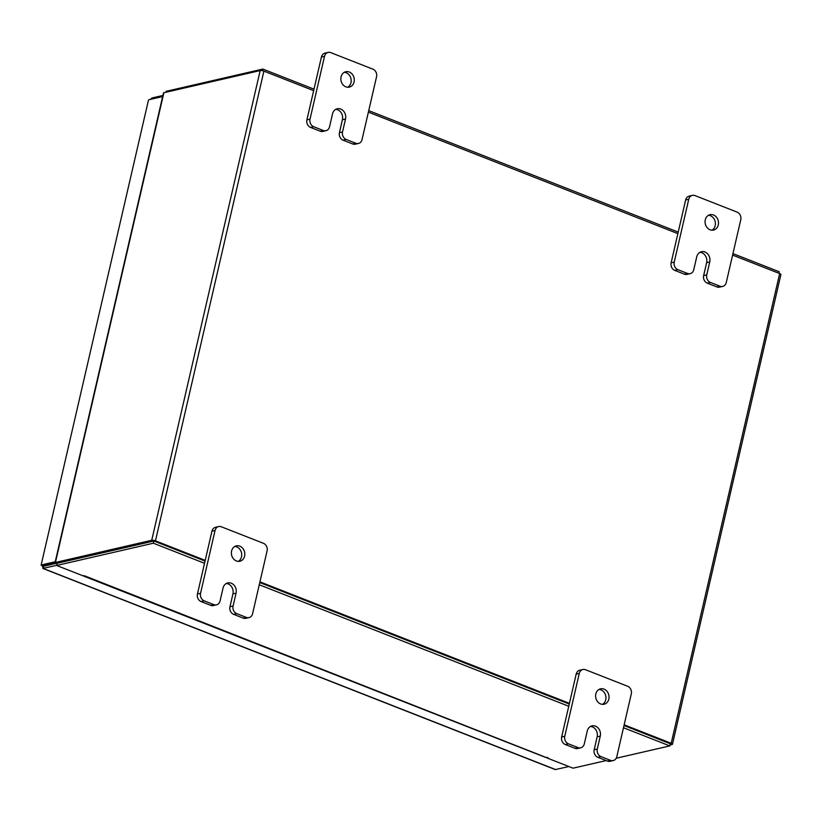 <?xml version="1.0" encoding="UTF-8"?>
<svg xmlns="http://www.w3.org/2000/svg" width="822" height="822" viewBox="0 0 822 822"><rect width="100%" height="100%" fill="white"/><g stroke="black" fill="none" stroke-linecap="round" stroke-linejoin="round"><path stroke-width="1.23" d="M344.295 72.305A7.891 6.658 -103 0 1 350.963 82.683A7.891 6.658 -103 0 1 347.727 87.245M354.066 81.974A7.891 6.658 -103 0 1 349.34 87.111A7.891 6.658 -103 0 1 341.058 76.867A7.891 6.658 -103 0 1 345.795 71.719A7.891 6.658 -103 0 1 354.066 81.974M320.179 131.201L323.293 130.493A6.001 5.055 77 0 0 325.933 130.708L322.83 131.417A6.001 5.055 -103 0 1 320.179 131.201L310.562 127.42A6.001 5.055 -103 0 1 306.914 119.858L321.423 57.026A6.001 5.055 -103 0 1 325.019 53.122L328.122 52.413A6.001 5.055 77 0 0 324.526 56.317L321.423 57.026M323.293 130.493L313.665 126.711L310.562 127.42M328.122 52.413A6.001 5.055 77 0 1 330.773 52.629L372.911 69.171A6.001 5.055 77 0 1 376.558 76.734L362.05 139.565A6.001 5.055 77 0 1 358.454 143.47L355.351 144.179A6.001 5.055 -103 0 1 352.7 143.963L343.072 140.192A6.001 5.055 -103 0 1 339.435 132.619L342.414 119.724A7.891 6.658 77 0 0 335.736 109.347M306.914 119.858L310.017 119.139L324.526 56.317M352.7 143.963L355.813 143.254L346.185 139.473L343.072 140.192M355.813 143.254A6.001 5.055 77 0 0 358.454 143.47M310.017 119.139A6.001 5.055 77 0 0 313.665 126.711M325.933 130.708A6.001 5.055 77 0 0 329.53 126.794L332.509 113.909A7.891 6.658 77 0 1 337.246 108.771A7.891 6.658 77 0 1 345.517 119.015L342.538 131.9A6.001 5.055 77 0 0 346.185 139.473M234.825 546.455A7.891 6.658 -103 0 1 241.493 556.833A7.891 6.658 -103 0 1 238.267 561.385M244.607 556.114A7.891 6.658 -103 0 1 239.87 561.251A7.891 6.658 -103 0 1 231.599 551.007A7.891 6.658 -103 0 1 236.325 545.87A7.891 6.658 -103 0 1 244.607 556.114M210.72 605.352L213.823 604.632A6.001 5.055 77 0 0 216.474 604.848L213.36 605.567A6.001 5.055 -103 0 1 210.72 605.352L201.092 601.57A6.001 5.055 -103 0 1 197.444 593.998L211.953 531.176A6.001 5.055 -103 0 1 215.549 527.272L218.662 526.553A6.001 5.055 77 0 0 215.066 530.457L211.953 531.176M213.823 604.632L204.205 600.851L201.092 601.57M218.662 526.553A6.001 5.055 77 0 1 221.303 526.768L263.451 543.311A6.001 5.055 77 0 1 267.088 550.884L252.59 613.705A6.001 5.055 77 0 1 248.994 617.61L245.881 618.329A6.001 5.055 -103 0 1 243.24 618.113L233.612 614.332A6.001 5.055 -103 0 1 229.965 606.759L232.945 593.874A7.891 6.658 77 0 0 226.276 583.497M197.444 593.998L200.558 593.279L215.066 530.457M243.24 618.113L246.343 617.394L236.715 613.623L233.612 614.332M246.343 617.394A6.001 5.055 77 0 0 248.994 617.61M200.558 593.279A6.001 5.055 77 0 0 204.205 600.851M216.474 604.848A6.001 5.055 77 0 0 220.07 600.944L223.05 588.049A7.891 6.658 77 0 1 227.776 582.911A7.891 6.658 77 0 1 236.058 593.155L233.078 606.05A6.001 5.055 77 0 0 236.715 613.623M708.513 215.272A7.891 6.658 -103 0 1 715.181 225.649A7.891 6.658 -103 0 1 711.944 230.201M718.284 224.93A7.891 6.658 -103 0 1 713.558 230.068A7.891 6.658 -103 0 1 705.276 219.823A7.891 6.658 -103 0 1 710.013 214.686A7.891 6.658 -103 0 1 718.284 224.93M684.397 274.168L687.511 273.449A6.001 5.055 77 0 0 690.151 273.664L687.048 274.384A6.001 5.055 -103 0 1 684.397 274.168L674.77 270.387A6.001 5.055 -103 0 1 671.132 262.814L685.63 199.993A6.001 5.055 -103 0 1 689.237 196.088L692.34 195.369A6.001 5.055 77 0 0 688.744 199.273L685.63 199.993M687.511 273.449L677.883 269.667L674.77 270.387M692.34 195.369A6.001 5.055 77 0 1 694.991 195.585L737.129 212.127A6.001 5.055 77 0 1 740.776 219.7L726.268 282.521A6.001 5.055 77 0 1 722.672 286.426L719.569 287.145A6.001 5.055 -103 0 1 716.918 286.929L707.29 283.148A6.001 5.055 -103 0 1 703.653 275.576L706.622 262.691A7.891 6.658 77 0 0 699.954 252.313M671.132 262.814L674.235 262.105L688.744 199.273M716.918 286.929L720.031 286.21L710.403 282.439L707.29 283.148M720.031 286.21A6.001 5.055 77 0 0 722.672 286.426M674.235 262.105A6.001 5.055 77 0 0 677.883 269.667M690.151 273.664A6.001 5.055 77 0 0 693.747 269.76L696.727 256.865A7.891 6.658 77 0 1 701.464 251.727A7.891 6.658 77 0 1 709.735 261.971L706.756 274.867A6.001 5.055 77 0 0 710.403 282.439M599.043 689.411A7.891 6.658 -103 0 1 605.711 699.789A7.891 6.658 -103 0 1 602.485 704.351M608.825 699.08A7.891 6.658 -103 0 1 604.088 704.218A7.891 6.658 -103 0 1 595.816 693.974A7.891 6.658 -103 0 1 600.543 688.836A7.891 6.658 -103 0 1 608.825 699.08M574.938 748.308L578.041 747.599A6.001 5.055 77 0 0 580.692 747.815L577.578 748.523A6.001 5.055 -103 0 1 574.938 748.308L565.31 744.527A6.001 5.055 -103 0 1 561.662 736.964L576.171 674.132A6.001 5.055 -103 0 1 579.767 670.228L582.88 669.519A6.001 5.055 77 0 0 579.274 673.423L576.171 674.132M578.041 747.599L568.413 743.818L565.31 744.527M582.88 669.519A6.001 5.055 77 0 1 585.521 669.735L627.669 686.278A6.001 5.055 77 0 1 631.306 693.84L616.808 756.672A6.001 5.055 77 0 1 613.212 760.576L610.099 761.285A6.001 5.055 -103 0 1 607.458 761.069L597.83 757.298A6.001 5.055 -103 0 1 594.183 749.726L597.162 736.831A7.891 6.658 77 0 0 590.494 726.453M561.662 736.964L564.776 736.245L579.274 673.423M607.458 761.069L610.561 760.36L600.933 756.579L597.83 757.298M610.561 760.36A6.001 5.055 77 0 0 613.212 760.576M564.776 736.245A6.001 5.055 77 0 0 568.413 743.818M580.692 747.815A6.001 5.055 77 0 0 584.288 743.9L587.257 731.015A7.891 6.658 77 0 1 591.994 725.877A7.891 6.658 77 0 1 600.266 736.122L597.296 749.006A6.001 5.055 77 0 0 600.933 756.579M148.494 99.996L41.1 565.197L148.494 99.996M55.249 561.755L41.521 564.909L43.576 565.885L42.343 566.173L43.227 568.454L43.73 566.235L55.783 563.46M41.521 564.909L42.343 566.173M55.115 562.988L43.463 565.67L43.73 566.235L43.638 565.639M162.643 96.575L148.916 99.739M151.577 99.123L151.834 98.013L150.364 99.4M151.834 98.013L162.9 95.465M568.906 766.546L555.251 769.577L42.806 568.423L56.677 565.351M547.175 757.381L547.041 757.966L547.966 757.709L547.144 757.504M57.006 563.964L56.266 563.676A2.764 0.74 -167 0 1 55.023 562.721L163.465 93.009A2.764 0.74 13 0 1 163.876 92.732L55.434 562.454L151.731 540.28A2.764 0.74 -167 0 1 155.461 540.845L205.212 560.378M313.655 90.656L263.903 71.124A2.764 0.74 13 0 0 260.173 70.569L163.876 92.732M57.314 563.255L153.673 541.051M732.597 255.097L779.657 273.572A2.764 0.74 13 0 1 780.9 274.527L672.458 744.239A2.764 0.74 -167 0 1 672.036 744.516L670.012 744.979M672.458 744.239A2.764 0.74 -167 0 0 671.204 743.283L624.155 724.819M569.43 703.334L259.937 581.853M368.39 112.141L677.873 233.623M670.156 743.715L623.99 725.518L670.31 743.705L669.796 745.914L623.487 727.737M569.266 704.043L259.783 582.562L569.266 704.043M204.534 563.296L153.375 543.208L56.656 565.474L57.16 563.265L153.889 540.999L205.048 561.077L154.228 541.133M56.656 565.474L82.693 575.698L84.584 575.832L546.281 757.535A2.764 1.284 111.4 0 1 545.87 757.514L83.464 576.006A2.764 1.284 -68.6 0 0 83.875 576.027M547.041 757.966L573.078 768.18L606.163 760.566M546.897 757.391L546.281 757.535M616.192 758.254L669.796 745.914M568.752 706.252L259.269 584.771M153.889 540.999L153.375 543.208M165.9 92.27L166.116 91.334L262.845 69.069L314.004 89.146M368.729 110.631L678.222 232.112M732.947 253.587L779.266 271.774L778.917 273.284M262.465 70.702L262.845 69.069M342.414 119.724L345.517 119.015M339.435 132.619L342.538 131.9M232.945 593.874L236.058 593.155M229.965 606.759L233.078 606.05M706.622 262.691L709.735 261.971M703.653 275.576L706.756 274.867M597.162 736.831L600.266 736.122M594.183 749.726L597.296 749.006M44.193 566.132L43.576 565.885M555.662 769.587L43.227 568.454M260.173 70.569L151.731 540.28M671.204 743.283L779.657 273.572M263.903 71.124L155.461 540.845"/></g></svg>
